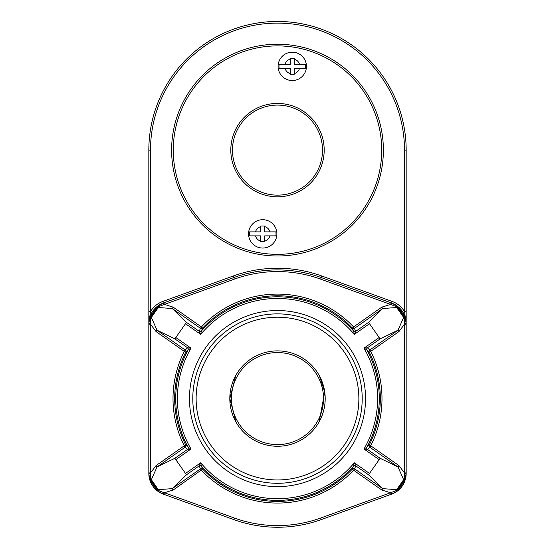 <?xml version="1.0" encoding="UTF-8"?>
<svg xmlns="http://www.w3.org/2000/svg" width="555" height="555" viewBox="0 0 555 555"><rect width="100%" height="100%" fill="white"/><g stroke="black" fill="none" stroke-linecap="round" stroke-linejoin="round"><path stroke-width="0.83" d="M188.089 447.212L191.01 449.002L187.576 449.363A1.665 1.665 -47.3 0 0 188.083 447.205A101.78 101.78 0 0 1 188.083 349.962L185.765 352.134A102.828 102.828 0 0 0 185.765 445.034L184.274 445.783L185.231 447.15A1.665 1.665 134.2 0 0 185.765 445.034L188.089 447.212A1.665 1.665 -76.8 0 1 187.583 449.37L185.231 447.15L157.016 466.949L151.355 479.7L158.335 489.642L172.251 488.65L200.466 468.85L199.176 465.881A1.665 1.665 -173.3 0 1 201.375 466.144L202.637 469.072A102.828 102.828 0 0 0 352.363 469.072L353.577 470.21L354.534 468.85A1.665 1.665 24.4 0 0 352.363 469.072L354.312 462.787L355.824 465.881A1.665 1.665 -6.7 0 0 353.625 466.144L353.625 466.144A1.665 1.665 22.8 0 1 355.824 465.888L354.534 468.85L382.749 488.65L396.665 489.642L397.005 490.287L404.366 479.798L404.498 472.922L406.17 472.922L406.17 150.121A128.67 128.67 0 0 0 277.5 21.451A128.67 128.67 0 0 0 148.83 150.121L148.83 323.676A21.943 21.943 0 0 1 149.885 316.974L157.37 306.304L163.85 302.85L164.412 304.418L157.995 306.873L150.634 317.363L150.502 324.238L148.83 324.238L148.83 311.577L148.83 323.676L149.885 316.974L151.355 317.467L157.016 330.218L156.059 331.578L150.502 324.238L150.502 472.922L148.83 472.922L148.83 324.238M355.824 465.881L368.541 474.809L380.133 458.291L368.541 474.809L382.749 488.65L381.791 490.016L353.577 470.21A104.493 104.493 0 0 1 201.423 470.21L200.466 468.85A1.665 1.665 155.6 0 1 202.637 469.072L173.209 490.016L172.251 488.65L186.459 474.809L174.867 458.291L157.016 466.949L156.059 465.589L150.502 472.922L150.634 479.798L157.995 490.287L157.37 490.863A21.943 21.943 0 0 0 163.316 494.123L157.37 490.863L149.885 480.193L148.83 473.491A21.943 21.943 0 0 0 150.086 480.81M150.197 481.109A21.943 21.943 0 0 0 156.614 490.252M150.419 473.464L148.83 473.491L148.83 472.922M277.5 317.21A81.377 81.377 0 0 1 347.971 439.269A81.377 81.377 0 0 1 207.029 439.269A81.377 81.377 0 0 1 277.5 317.21M277.5 313.873A84.714 84.714 0 0 1 350.864 440.941A84.714 84.714 0 0 1 204.136 440.941A84.714 84.714 0 0 1 277.5 313.873M249.604 235.875L260.732 235.875L260.732 241.709L264.735 241.709L264.735 235.875L275.863 235.875A13.278 13.278 0 0 0 275.863 231.872L264.735 231.872L264.735 226.038L260.732 226.038L260.732 231.872L249.604 231.872A13.278 13.278 0 0 0 249.604 235.875L255.501 235.875A7.506 7.506 0 0 0 260.732 241.106L260.732 241.709M275.863 231.872L269.966 231.872A7.506 7.506 0 0 0 264.735 226.641L264.735 226.038M264.735 241.709L264.735 241.106A7.506 7.506 0 0 0 269.966 235.875L275.863 235.875M260.732 226.038L260.732 226.641A7.506 7.506 0 0 0 255.501 231.872L249.604 231.872M262.73 219.697A14.173 14.173 0 0 1 275.009 240.96A14.173 14.173 0 0 1 250.458 240.96A14.173 14.173 0 0 1 262.73 219.697M279.137 68.369L290.265 68.369L290.265 74.203L294.268 74.203L294.268 68.369L305.396 68.369A13.278 13.278 0 0 0 305.396 64.366L294.268 64.366L294.268 58.532L290.265 58.532L290.265 64.366L279.137 64.366A13.278 13.278 0 0 0 279.137 68.369L285.034 68.369A7.506 7.506 0 0 0 290.265 73.6L290.265 74.203M305.396 64.366L299.499 64.366A7.506 7.506 0 0 0 294.268 59.135L294.268 58.532M406.17 311.577L404.498 311.577L406.17 323.676L404.581 323.704L404.366 317.363L397.005 306.873L390.588 304.418L381.791 307.151L382.749 308.511L368.541 322.358L380.133 338.876L379.176 337.509L363.99 348.165A100.115 100.115 0 0 1 363.99 449.002L379.176 459.658M391.428 302.947L397.63 306.304L405.115 316.974L406.17 323.676A21.943 21.943 0 0 0 398.386 306.915M148.83 311.577L150.502 311.577L148.83 323.676L150.419 323.704M150.197 316.052A21.943 21.943 0 0 1 156.614 306.915M156.864 306.707A21.943 21.943 0 0 1 163.316 303.037L163.878 304.522M277.5 103.431A46.689 46.689 0 0 1 317.939 173.465A46.689 46.689 0 0 1 237.061 173.465A46.689 46.689 0 0 1 277.5 103.431A46.689 46.689 0 0 1 317.939 173.465A46.689 46.689 0 0 1 237.061 173.465A46.689 46.689 0 0 1 277.5 103.431M277.5 44.233A105.887 105.887 0 0 1 369.2 203.061A105.887 105.887 0 0 1 185.8 203.061A105.887 105.887 0 0 1 277.5 44.233M187.576 347.798L185.231 350.018A1.665 1.665 -134.2 0 1 185.765 352.134L184.274 351.384L185.231 350.018L157.016 330.218L174.867 338.876L187.583 347.798A1.665 1.665 76.8 0 1 188.089 349.955A1.665 1.665 47.3 0 0 187.576 347.798L191.01 348.165L175.824 337.509L174.867 338.876L186.459 322.358L175.824 337.509M188.089 349.955L191.01 348.165A100.115 100.115 0 0 0 191.01 449.002L175.824 459.658L186.459 474.809L199.176 465.881L200.688 462.787L185.502 473.443M163.85 302.85L233.766 277.576A128.67 128.67 0 0 1 321.234 277.576L391.684 303.037A21.943 21.943 0 0 1 397.63 306.304L396.665 307.525L382.749 308.511L354.534 328.317A1.665 1.665 -24.4 0 1 352.363 328.095A102.828 102.828 0 0 0 202.637 328.095L201.423 326.95L200.466 328.317A1.665 1.665 -155.6 0 0 202.637 328.095L201.375 331.016A1.665 1.665 22.8 0 1 199.176 331.273L200.466 328.317L172.251 308.511L186.459 322.358L199.176 331.279L200.688 334.381A100.115 100.115 0 0 1 354.312 334.381L369.498 323.718L368.541 322.358L355.824 331.279L354.312 334.381L353.625 331.023A1.665 1.665 157.2 0 0 355.824 331.273L355.824 331.279A1.665 1.665 -173.3 0 1 353.625 331.023L352.363 328.095L353.577 326.95L381.791 307.151M367.417 347.798L380.133 338.876L397.984 330.218L369.769 350.018L370.726 351.384L369.235 352.134A1.665 1.665 -45.8 0 1 369.769 350.018L367.424 347.798A1.665 1.665 -76.8 0 0 366.911 349.955L363.99 348.165L367.417 347.798A1.665 1.665 -47.3 0 0 366.917 349.962L366.911 349.955A101.78 101.78 0 0 1 366.917 447.205L369.235 445.034L370.726 445.783L398.941 465.589L404.498 472.922L404.498 324.238L398.941 331.578L370.726 351.384A104.493 104.493 0 0 1 370.726 445.783L369.769 447.15A1.665 1.665 45.8 0 1 369.235 445.034A102.828 102.828 0 0 0 369.235 352.134L366.917 349.962M199.176 465.888A1.665 1.665 157.2 0 1 201.375 466.144L200.688 462.787A100.115 100.115 0 0 0 354.312 462.787L369.498 473.443M406.17 472.922L405.115 480.193L397.63 490.863L391.684 494.123A21.943 21.943 0 0 0 398.136 490.46M381.791 490.016L390.588 492.75L397.005 490.287L397.63 490.863M163.85 494.318L163.316 494.123L163.878 492.646L164.412 492.75L163.85 494.318L233.766 519.591A128.67 128.67 0 0 0 321.234 519.591L391.15 494.318L390.588 492.75L320.672 518.023L321.234 519.591M391.15 302.85L390.588 304.418L320.672 279.144A126.998 126.998 0 0 0 234.328 279.144L164.412 304.418L173.209 307.151L201.423 326.95A104.493 104.493 0 0 1 353.577 326.95L355.824 331.273M396.665 489.642L403.645 479.7L397.984 466.949L380.133 458.291L367.417 449.37A1.665 1.665 47.3 0 1 366.917 447.205L363.99 449.002L367.417 449.37A1.665 1.665 76.8 0 1 366.911 447.212M187.583 449.37L174.867 458.291L175.824 459.658M294.268 74.203L294.268 73.6A7.506 7.506 0 0 0 299.499 68.369L305.396 68.369M398.386 490.252A21.943 21.943 0 0 0 404.803 481.109M403.645 479.7L405.115 480.193A21.943 21.943 0 0 0 406.17 473.491L404.581 473.464M391.122 492.646L391.684 494.123L391.15 494.318M290.265 58.532L290.265 59.135A7.506 7.506 0 0 0 285.034 64.366L279.137 64.366M292.27 52.191A14.173 14.173 0 0 1 304.542 73.454A14.173 14.173 0 0 1 279.991 73.454A14.173 14.173 0 0 1 292.27 52.191A14.173 14.173 0 0 1 304.542 73.454A14.173 14.173 0 0 1 279.991 73.454A14.173 14.173 0 0 1 292.27 52.191M185.502 323.718L200.688 334.381L201.375 331.023A1.665 1.665 -6.7 0 1 199.176 331.279L199.176 331.273M353.625 331.023L353.625 331.016A101.78 101.78 0 0 0 201.375 331.016M157.37 306.304L158.335 307.525L172.251 308.511L173.209 307.151M158.335 307.525L151.355 317.467M367.424 449.363L369.769 447.15L397.984 466.949L398.941 465.589M396.665 307.525L403.645 317.467L397.984 330.218L398.941 331.578M403.645 317.467L405.115 316.974M151.355 479.7L149.885 480.193M163.878 492.646L157.995 490.287L158.335 489.642M173.209 490.016L164.412 492.75L234.328 518.023L233.766 519.591M406.17 324.238L404.498 324.238L404.581 323.704M324.529 406.51L323.898 409.625M322.573 414.169L321.012 418.102M320.457 419.302L319.992 420.239M319.916 420.385L319.416 421.335M319.187 421.744L324.737 391.996L319.312 375.645M324.737 391.996A47.688 47.688 0 0 0 273.102 351.093A47.688 47.688 0 0 0 229.86 400.786A47.688 47.688 0 0 0 277.5 446.275A47.688 47.688 0 0 0 324.737 391.996M234.467 378.031L235.57 375.86M235.806 375.43L229.812 398.552L235.993 422.071M277.5 444.604A46.023 46.023 0 0 0 317.356 375.568A46.023 46.023 0 0 0 237.644 375.568A46.023 46.023 0 0 0 277.5 444.604M277.5 105.096A45.024 45.024 0 0 1 316.489 172.633A45.024 45.024 0 0 1 238.511 172.633A45.024 45.024 0 0 1 277.5 105.096M148.83 150.121L150.502 150.121L150.502 311.577A23.615 23.615 0 0 1 162.754 301.469L233.197 276.008A130.335 130.335 0 0 1 321.803 276.008L392.246 301.469L391.122 304.522M321.803 276.008L320.672 279.144M406.17 150.121L404.498 150.121L404.498 311.577A23.615 23.615 0 0 0 392.246 301.469M233.197 276.008L234.328 279.144M150.502 150.121A126.998 126.998 0 0 1 277.5 23.123A126.998 126.998 0 0 1 404.498 150.121M162.754 301.469L163.316 303.037M277.5 45.898A104.222 104.222 0 0 1 367.757 202.228A104.222 104.222 0 0 1 187.243 202.228A104.222 104.222 0 0 1 277.5 45.898M320.672 518.023A126.998 126.998 0 0 1 234.328 518.023M277.5 310.536A88.044 88.044 0 0 1 353.75 442.606A88.044 88.044 0 0 1 201.25 442.606A88.044 88.044 0 0 1 277.5 310.536M379.176 337.509L369.498 323.718M353.625 466.144A101.78 101.78 0 0 1 201.375 466.144M156.059 465.589L184.274 445.783A104.493 104.493 0 0 1 184.274 351.384L156.059 331.578"/></g></svg>
